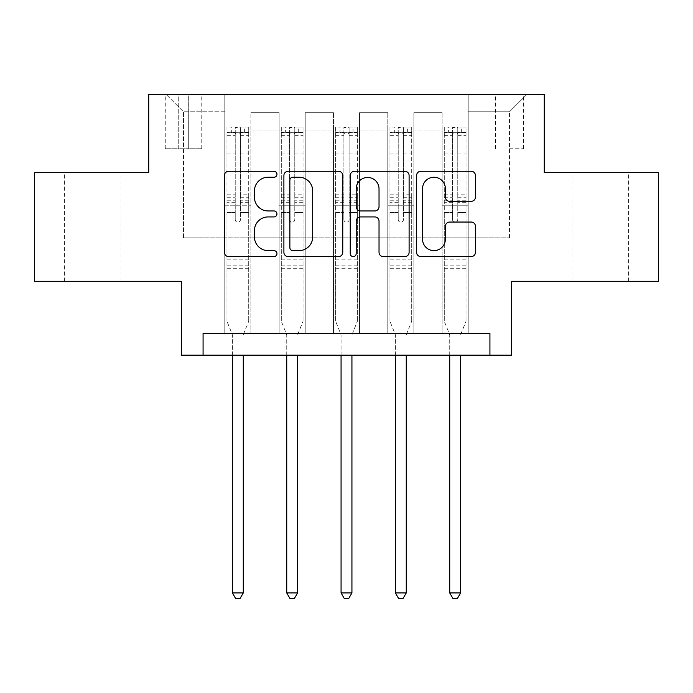 <?xml version="1.0" encoding="UTF-8"?>
<svg xmlns="http://www.w3.org/2000/svg" width="693" height="693" viewBox="0 0 693 693"><rect width="100%" height="100%" fill="white"/><g stroke="black" fill="none" stroke-linecap="round" stroke-linejoin="round"><path stroke-width="0.52" stroke-dasharray="3.46 2.6" d="M276.957 174.264A2.989 2.989 0 0 0 273.978 171.275L228.647 171.275A4.262 4.262 0 0 0 224.376 175.537L224.376 252.33A4.262 4.262 0 0 0 228.647 256.601L273.978 256.601A2.989 2.989 0 0 0 276.957 253.612A2.989 2.989 0 0 0 273.978 250.623L268.104 250.623A13.652 13.652 0 0 1 254.452 236.971L254.452 230.578A13.652 13.652 0 0 1 268.104 216.926L273.978 216.926A2.989 2.989 0 0 0 276.957 213.938A2.989 2.989 0 0 0 273.978 210.949L268.104 210.949A13.652 13.652 0 0 1 254.452 197.297L254.452 190.896A13.652 13.652 0 0 1 268.104 177.243L273.978 177.243A2.989 2.989 0 0 0 276.957 174.264M600.762 172.644L572.946 172.644L600.762 172.644M600.762 281.306L572.946 281.306L600.762 281.306M92.238 172.644L64.423 172.644L92.238 172.644M92.238 281.306L64.423 281.306L92.238 281.306M509.485 94.413L523.397 94.413L509.485 94.413M509.485 148.744L523.397 148.744L509.485 148.744M658.35 172.644L658.35 281.306L511.659 281.306L511.659 355.188L181.341 355.188L181.341 281.306L34.65 281.306L34.65 172.644L148.744 172.644L148.744 94.413L544.256 94.413L544.256 172.644L658.35 172.644M203.075 355.188L203.075 333.463L203.075 355.188L203.075 333.463L489.925 333.463L203.075 333.463L489.925 333.463L489.925 355.188M224.801 333.463L250.883 333.463L224.801 333.463L250.883 333.463L224.801 333.463L224.801 94.413L166.129 94.413L526.871 94.413L468.199 94.413L468.199 333.463L442.117 333.463L468.199 333.463L442.117 333.463L468.199 333.463L468.199 94.413L468.199 205.241L468.199 111.798L509.485 111.798L468.199 111.798L468.199 94.413L224.801 94.413L224.801 205.241L250.883 205.241L250.883 130.05L250.883 333.463L250.883 112.664L250.883 333.463L250.883 205.241L224.801 205.241L224.801 111.798L183.515 111.798L224.801 111.798L224.801 94.413L224.801 333.463M279.132 333.463L305.206 333.463L279.132 333.463L305.206 333.463L279.132 333.463L279.132 112.664L250.883 112.664L279.132 112.664L279.132 333.463L279.132 205.241L305.206 205.241L305.206 130.05L305.206 333.463L305.206 112.664L305.206 333.463L305.206 205.241L279.132 205.241L279.132 130.05L279.132 333.463M333.463 333.463L359.537 333.463L333.463 333.463L359.537 333.463L333.463 333.463L333.463 112.664L305.206 112.664L305.206 130.05L305.206 112.664L333.463 112.664L333.463 333.463L333.463 205.241L359.537 205.241L359.537 130.05L359.537 333.463L359.537 112.664L359.537 333.463L359.537 205.241L333.463 205.241L333.463 130.05L333.463 205.241L359.537 205.241L333.463 205.241L333.463 333.463M387.794 333.463L413.868 333.463L387.794 333.463L413.868 333.463L387.794 333.463L387.794 112.664L359.537 112.664L359.537 130.05L359.537 112.664L387.794 112.664L387.794 333.463L387.794 205.241L413.868 205.241L413.868 130.05L413.868 333.463L413.868 112.664L413.868 333.463L413.868 205.241L387.794 205.241L387.794 130.05L387.794 205.241L413.868 205.241L387.794 205.241L387.794 333.463M178.733 94.413L165.255 94.413L178.733 94.413L178.733 148.744L165.255 148.744L188.297 148.744L178.733 148.744L178.733 94.413M188.297 94.413L201.767 94.413L188.297 94.413L188.297 148.744L201.767 148.744L188.297 148.744L188.297 94.413M183.515 237.838L183.515 111.798L166.129 94.413L183.515 111.798L183.515 237.838L509.485 237.838L183.515 237.838M509.485 237.838L509.485 111.798L509.485 237.838M442.117 205.241L468.199 205.241L468.199 333.463L468.199 205.241L442.117 205.241L442.117 130.05L442.117 205.241L468.199 205.241L442.117 205.241L442.117 333.463L442.117 112.664L413.868 112.664L413.868 130.05L413.868 112.664L442.117 112.664L442.117 333.463L442.117 205.241M224.801 205.241L250.883 205.241L224.801 205.241M279.132 112.664L250.883 112.664L279.132 112.664L279.132 130.05L279.132 112.664M279.132 205.241L305.206 205.241L279.132 205.241M333.463 130.05L333.463 112.664L333.463 130.05L305.206 130.05L333.463 130.05M387.794 130.05L387.794 112.664L387.794 130.05L359.537 130.05L387.794 130.05M442.117 130.05L442.117 112.664L442.117 130.05L413.868 130.05L442.117 130.05M333.463 112.664L305.206 112.664L333.463 112.664M387.794 112.664L359.537 112.664L387.794 112.664M442.117 112.664L413.868 112.664L442.117 112.664M526.871 94.413L509.485 111.798L526.871 94.413M342.766 252.33L342.766 175.537A4.262 4.262 0 0 0 338.505 171.275L288.158 171.275A4.262 4.262 0 0 0 283.896 175.537L283.896 252.33A4.262 4.262 0 0 0 288.158 256.601L338.505 256.601A4.262 4.262 0 0 0 342.766 252.33M292.853 177.243A2.989 2.989 0 0 0 289.865 180.232L289.865 247.644A2.989 2.989 0 0 0 292.853 250.623L299.038 250.623A13.652 13.652 0 0 0 312.69 236.971L312.69 190.896A13.652 13.652 0 0 0 299.038 177.243L292.853 177.243M354.495 171.275L404.842 171.275A4.262 4.262 0 0 1 409.104 175.537L409.104 252.33A4.262 4.262 0 0 1 404.842 256.601L383.298 256.601A4.262 4.262 0 0 1 379.028 252.33L379.028 221.188A4.262 4.262 0 0 0 374.766 216.926L360.473 216.926A4.262 4.262 0 0 0 356.202 221.188L356.202 253.612A2.989 2.989 0 0 1 353.222 256.601A2.989 2.989 0 0 1 350.234 253.612L350.234 175.537A4.262 4.262 0 0 1 354.495 171.275M379.028 188.868A11.409 11.409 0 0 0 367.619 177.46A11.409 11.409 0 0 0 356.202 188.868L356.202 206.687A4.262 4.262 0 0 0 360.473 210.949L374.766 210.949A4.262 4.262 0 0 0 379.028 206.687L379.028 188.868M449.636 201.351L471.179 201.351A4.262 4.262 0 0 0 475.45 197.089L475.45 175.537A4.262 4.262 0 0 0 471.179 171.275L420.842 171.275A4.262 4.262 0 0 0 416.571 175.537L416.571 252.33A4.262 4.262 0 0 0 420.842 256.601L471.179 256.601A4.262 4.262 0 0 0 475.45 252.33L475.45 226.308A4.262 4.262 0 0 0 471.179 222.046L449.636 222.046A4.262 4.262 0 0 0 445.374 226.308L445.374 239.215A11.409 11.409 0 0 1 433.957 250.623A11.409 11.409 0 0 1 422.548 239.215L422.548 188.661A11.409 11.409 0 0 1 433.957 177.243A11.409 11.409 0 0 1 445.374 188.661L445.374 197.089A4.262 4.262 0 0 0 449.636 201.351M235.23 219.586A2.607 2.607 0 0 0 237.838 222.193A2.607 2.607 0 0 1 235.23 219.586L235.23 212.543L235.23 219.586M248.596 127.01L244.36 127.01L244.36 132.658L248.709 132.666L248.709 127.01L226.975 127.01L226.975 321.292L226.975 212.543L235.23 212.543L235.23 200.234L226.975 200.234M226.975 127.01L226.975 212.543L235.23 212.543L235.23 133.801C236.971 132.285 238.704 132.285 240.445 133.801L240.445 194.794L248.709 194.794L248.709 321.292L248.709 212.543L240.445 212.543L240.445 219.586A2.607 2.607 0 0 1 237.838 222.193A2.607 2.607 0 0 0 240.445 219.586L240.445 194.794M248.709 132.666L248.709 194.794M248.709 127.01L248.709 212.543L240.445 212.543L240.445 127.547L235.23 127.547L235.23 200.234M244.36 127.01L227.087 127.01M244.36 132.658L231.323 132.658L231.323 127.01M226.975 132.666L248.596 132.658M227.087 132.658L231.323 132.658M243.589 334.009L248.709 321.292L243.589 334.009A4.349 4.349 0 0 0 243.278 335.637A4.349 4.349 0 0 1 243.589 334.009M232.406 355.188L232.406 335.637A4.349 4.349 0 0 0 232.094 334.009L226.975 321.292L232.094 334.009A4.349 4.349 0 0 1 232.406 335.637L232.406 592.939L243.278 592.939L243.278 355.188M248.709 268.269L226.975 268.269M232.406 592.939L235.672 598.587L240.012 598.587L243.278 592.939M235.23 133.801L235.23 127.547M240.445 133.801L240.445 127.547M289.561 219.586A2.607 2.607 0 0 0 292.169 222.193A2.607 2.607 0 0 1 289.561 219.586L289.561 212.543L289.561 219.586M302.928 127.01L298.692 127.01L298.692 132.658L303.04 132.666L303.04 127.01L281.306 127.01L281.306 321.292L281.306 212.543L289.561 212.543L289.561 200.234L281.306 200.234M281.306 127.01L281.306 212.543L289.561 212.543L289.561 133.801C291.294 132.285 293.035 132.285 294.776 133.801L294.776 194.794L303.04 194.794L303.04 321.292L303.04 212.543L294.776 212.543L294.776 219.586A2.607 2.607 0 0 1 292.169 222.193A2.607 2.607 0 0 0 294.776 219.586L294.776 194.794M303.04 132.666L303.04 194.794M303.04 127.01L303.04 212.543L294.776 212.543L294.776 127.547L289.561 127.547L289.561 200.234M298.692 127.01L281.41 127.01M298.692 132.658L285.655 132.658L285.655 127.01M281.306 132.666L302.928 132.658M281.41 132.658L285.655 132.658M297.921 334.009L303.04 321.292L297.921 334.009A4.349 4.349 0 0 0 297.6 335.637A4.349 4.349 0 0 1 297.921 334.009M286.737 355.188L286.737 335.637A4.349 4.349 0 0 0 286.426 334.009L281.306 321.292L286.426 334.009A4.349 4.349 0 0 1 286.737 335.637L286.737 592.939L297.6 592.939L297.6 355.188M303.04 268.269L281.306 268.269M286.737 592.939L289.995 598.587L294.343 598.587L297.6 592.939M289.561 133.801L289.561 127.547M294.776 133.801L294.776 127.547M343.893 219.586A2.607 2.607 0 0 0 346.5 222.193A2.607 2.607 0 0 1 343.893 219.586L343.893 212.543L343.893 219.586M357.259 127.01L353.023 127.01L353.023 132.658L357.363 132.666L357.363 127.01L335.637 127.01L335.637 321.292L335.637 212.543L343.893 212.543L343.893 200.234L335.637 200.234M335.637 127.01L335.637 212.543L343.893 212.543L343.893 133.801C345.625 132.285 347.366 132.285 349.107 133.801L349.107 194.794L357.363 194.794L357.363 321.292L357.363 212.543L349.107 212.543L349.107 219.586A2.607 2.607 0 0 1 346.5 222.193A2.607 2.607 0 0 0 349.107 219.586L349.107 194.794M357.363 132.666L357.363 194.794M357.363 127.01L357.363 212.543L349.107 212.543L349.107 127.547L343.893 127.547L343.893 200.234M353.023 127.01L335.741 127.01M353.023 132.658L339.977 132.658L339.977 127.01M335.637 132.666L357.259 132.658M335.741 132.658L339.977 132.658M352.243 334.009L357.363 321.292L352.243 334.009A4.349 4.349 0 0 0 351.931 335.637A4.349 4.349 0 0 1 352.243 334.009M341.069 355.188L341.069 335.637A4.349 4.349 0 0 0 340.757 334.009L335.637 321.292L340.757 334.009A4.349 4.349 0 0 1 341.069 335.637L341.069 592.939L351.931 592.939L351.931 355.188M357.363 268.269L335.637 268.269M341.069 592.939L344.326 598.587L348.674 598.587L351.931 592.939M343.893 133.801L343.893 127.547M349.107 133.801L349.107 127.547M398.224 219.586A2.607 2.607 0 0 0 400.831 222.193A2.607 2.607 0 0 1 398.224 219.586L398.224 212.543L398.224 219.586M411.59 127.01L407.345 127.01L407.345 132.658L411.694 132.666L411.694 127.01L389.96 127.01L389.96 321.292L389.96 212.543L398.224 212.543L398.224 200.234L389.96 200.234M389.96 127.01L389.96 212.543L398.224 212.543L398.224 133.801C399.956 132.285 401.697 132.285 403.439 133.801L403.439 194.794L411.694 194.794L411.694 321.292L411.694 212.543L403.439 212.543L403.439 219.586A2.607 2.607 0 0 1 400.831 222.193A2.607 2.607 0 0 0 403.439 219.586L403.439 194.794M411.694 132.666L411.694 194.794M411.694 127.01L411.694 212.543L403.439 212.543L403.439 127.547L398.224 127.547L398.224 200.234M407.345 127.01L390.072 127.01M407.345 132.658L394.308 132.658L394.308 127.01M389.96 132.666L411.59 132.658M390.072 132.658L394.308 132.658M406.574 334.009L411.694 321.292L406.574 334.009A4.349 4.349 0 0 0 406.263 335.637A4.349 4.349 0 0 1 406.574 334.009M395.4 355.188L395.4 335.637A4.349 4.349 0 0 0 395.079 334.009L389.96 321.292L395.079 334.009A4.349 4.349 0 0 1 395.4 335.637L395.4 592.939L406.263 592.939L406.263 355.188M411.694 268.269L389.96 268.269M395.4 592.939L398.657 598.587L403.005 598.587L406.263 592.939M398.224 133.801L398.224 127.547M403.439 133.801L403.439 127.547M452.555 219.586A2.607 2.607 0 0 0 455.162 222.193A2.607 2.607 0 0 1 452.555 219.586L452.555 212.543L452.555 219.586M465.913 127.01L461.677 127.01L461.677 132.658L466.025 132.666L466.025 127.01L444.291 127.01L444.291 321.292L444.291 212.543L452.555 212.543L452.555 200.234L444.291 200.234M444.291 127.01L444.291 212.543L452.555 212.543L452.555 133.801C454.287 132.285 456.02 132.285 457.77 133.801L457.77 194.794L466.025 194.794L466.025 321.292L466.025 212.543L457.77 212.543L457.77 219.586A2.607 2.607 0 0 1 455.162 222.193A2.607 2.607 0 0 0 457.77 219.586L457.77 194.794M466.025 132.666L466.025 194.794M466.025 127.01L466.025 212.543L457.77 212.543L457.77 127.547L452.555 127.547L452.555 200.234M461.677 127.01L444.404 127.01M461.677 132.658L448.64 132.658L448.64 127.01M444.291 132.666L465.913 132.658M444.404 132.658L448.64 132.658M460.906 334.009L466.025 321.292L460.906 334.009A4.349 4.349 0 0 0 460.594 335.637A4.349 4.349 0 0 1 460.906 334.009M449.722 355.188L449.722 335.637A4.349 4.349 0 0 0 449.41 334.009L444.291 321.292L449.41 334.009A4.349 4.349 0 0 1 449.722 335.637L449.722 592.939L460.594 592.939L460.594 355.188M466.025 268.269L444.291 268.269M449.722 592.939L452.988 598.587L457.328 598.587L460.594 592.939M452.555 133.801L452.555 127.547M457.77 133.801L457.77 127.547M279.132 130.05L250.883 130.05L279.132 130.05M235.23 149.965L226.975 149.965M226.975 153.066L235.23 153.066M226.975 194.794L235.23 194.794M248.709 259.139L226.975 259.139M235.23 202.702L226.975 202.702M248.709 202.702L240.445 202.702M226.975 197.262L235.23 197.262M240.445 197.262L248.709 197.262M248.709 200.234L240.445 200.234M248.709 149.965L240.445 149.965M240.445 153.066L248.709 153.066M235.23 132.207L226.975 132.207M226.975 135.308L235.23 135.308M248.709 132.207L240.445 132.207M240.445 135.308L248.709 135.308M248.709 265.817L226.975 265.817M289.561 149.965L281.306 149.965M281.306 153.066L289.561 153.066M281.306 194.794L289.561 194.794M303.04 259.139L281.306 259.139M289.561 202.702L281.306 202.702M303.04 202.702L294.776 202.702M281.306 197.262L289.561 197.262M294.776 197.262L303.04 197.262M303.04 200.234L294.776 200.234M303.04 149.965L294.776 149.965M294.776 153.066L303.04 153.066M289.561 132.207L281.306 132.207M281.306 135.308L289.561 135.308M303.04 132.207L294.776 132.207M294.776 135.308L303.04 135.308M303.04 265.817L281.306 265.817M343.893 149.965L335.637 149.965M335.637 153.066L343.893 153.066M335.637 194.794L343.893 194.794M357.363 259.139L335.637 259.139M343.893 202.702L335.637 202.702M357.363 202.702L349.107 202.702M335.637 197.262L343.893 197.262M349.107 197.262L357.363 197.262M357.363 200.234L349.107 200.234M357.363 149.965L349.107 149.965M349.107 153.066L357.363 153.066M343.893 132.207L335.637 132.207M335.637 135.308L343.893 135.308M357.363 132.207L349.107 132.207M349.107 135.308L357.363 135.308M357.363 265.817L335.637 265.817M398.224 149.965L389.96 149.965M389.96 153.066L398.224 153.066M389.96 194.794L398.224 194.794M411.694 259.139L389.96 259.139M398.224 202.702L389.96 202.702M411.694 202.702L403.439 202.702M389.96 197.262L398.224 197.262M403.439 197.262L411.694 197.262M411.694 200.234L403.439 200.234M411.694 149.965L403.439 149.965M403.439 153.066L411.694 153.066M398.224 132.207L389.96 132.207M389.96 135.308L398.224 135.308M411.694 132.207L403.439 132.207M403.439 135.308L411.694 135.308M411.694 265.817L389.96 265.817M452.555 149.965L444.291 149.965M444.291 153.066L452.555 153.066M444.291 194.794L452.555 194.794M466.025 259.139L444.291 259.139M452.555 202.702L444.291 202.702M466.025 202.702L457.77 202.702M444.291 197.262L452.555 197.262M457.77 197.262L466.025 197.262M466.025 200.234L457.77 200.234M466.025 149.965L457.77 149.965M457.77 153.066L466.025 153.066M452.555 132.207L444.291 132.207M444.291 135.308L452.555 135.308M466.025 132.207L457.77 132.207M457.77 135.308L466.025 135.308M466.025 265.817L444.291 265.817M572.946 281.306L572.946 172.644M64.423 281.306L64.423 172.644M495.582 148.744L495.582 94.413M165.255 148.744L165.255 94.413M201.767 148.744L201.767 94.413M523.397 148.744L523.397 94.413M120.054 281.306L120.054 172.644M628.577 281.306L628.577 172.644"/><path stroke-width="1.04" d="M276.957 174.264A2.989 2.989 0 0 0 273.978 171.275L228.647 171.275A4.262 4.262 0 0 0 224.376 175.537L224.376 252.33A4.262 4.262 0 0 0 228.647 256.601L273.978 256.601A2.989 2.989 0 0 0 276.957 253.612A2.989 2.989 0 0 0 273.978 250.623L268.104 250.623A13.652 13.652 0 0 1 254.452 236.971L254.452 230.578A13.652 13.652 0 0 1 268.104 216.926L273.978 216.926A2.989 2.989 0 0 0 276.957 213.938A2.989 2.989 0 0 0 273.978 210.949L268.104 210.949A13.652 13.652 0 0 1 254.452 197.297L254.452 190.896A13.652 13.652 0 0 1 268.104 177.243L273.978 177.243A2.989 2.989 0 0 0 276.957 174.264M471.179 201.351A4.262 4.262 0 0 0 475.45 197.089L475.45 175.537A4.262 4.262 0 0 0 471.179 171.275L420.842 171.275A4.262 4.262 0 0 0 416.571 175.537L416.571 252.33A4.262 4.262 0 0 0 420.842 256.601L471.179 256.601A4.262 4.262 0 0 0 475.45 252.33L475.45 226.308A4.262 4.262 0 0 0 471.179 222.046L449.636 222.046A4.262 4.262 0 0 0 445.374 226.308L445.374 239.215A11.409 11.409 0 0 1 433.957 250.623A11.409 11.409 0 0 1 422.548 239.215L422.548 188.661A11.409 11.409 0 0 1 433.957 177.243A11.409 11.409 0 0 1 445.374 188.661L445.374 197.089A4.262 4.262 0 0 0 449.636 201.351L471.179 201.351M489.925 355.188L511.659 355.188L511.659 281.306L658.35 281.306L658.35 172.644L544.256 172.644L544.256 94.413L148.744 94.413L148.744 172.644L34.65 172.644L34.65 281.306L181.341 281.306L181.341 355.188L489.925 355.188L489.925 333.463L203.075 333.463L203.075 355.188M342.766 175.537A4.262 4.262 0 0 0 338.505 171.275L288.158 171.275A4.262 4.262 0 0 0 283.896 175.537L283.896 252.33A4.262 4.262 0 0 0 288.158 256.601L338.505 256.601A4.262 4.262 0 0 0 342.766 252.33L342.766 175.537M354.495 171.275L404.842 171.275A4.262 4.262 0 0 1 409.104 175.537L409.104 252.33A4.262 4.262 0 0 1 404.842 256.601L383.298 256.601A4.262 4.262 0 0 1 379.028 252.33L379.028 221.188A4.262 4.262 0 0 0 374.766 216.926L360.473 216.926A4.262 4.262 0 0 0 356.202 221.188L356.202 253.612A2.989 2.989 0 0 1 353.222 256.601A2.989 2.989 0 0 1 350.234 253.612L350.234 175.537A4.262 4.262 0 0 1 354.495 171.275M292.853 177.243A2.989 2.989 0 0 0 289.865 180.232L289.865 247.644A2.989 2.989 0 0 0 292.853 250.623L299.038 250.623A13.652 13.652 0 0 0 312.69 236.971L312.69 190.896A13.652 13.652 0 0 0 299.038 177.243L292.853 177.243M379.028 188.868A11.409 11.409 0 0 0 367.619 177.46A11.409 11.409 0 0 0 356.202 188.868L356.202 206.687A4.262 4.262 0 0 0 360.473 210.949L374.766 210.949A4.262 4.262 0 0 0 379.028 206.687L379.028 188.868M232.406 355.188L232.406 592.939L243.278 592.939L243.278 355.188M243.278 592.939L240.012 598.587L235.672 598.587L232.406 592.939M286.737 355.188L286.737 592.939L297.6 592.939L297.6 355.188M297.6 592.939L294.343 598.587L289.995 598.587L286.737 592.939M341.069 355.188L341.069 592.939L351.931 592.939L351.931 355.188M351.931 592.939L348.674 598.587L344.326 598.587L341.069 592.939M395.4 355.188L395.4 592.939L406.263 592.939L406.263 355.188M406.263 592.939L403.005 598.587L398.657 598.587L395.4 592.939M449.722 355.188L449.722 592.939L460.594 592.939L460.594 355.188M460.594 592.939L457.328 598.587L452.988 598.587L449.722 592.939"/></g></svg>

